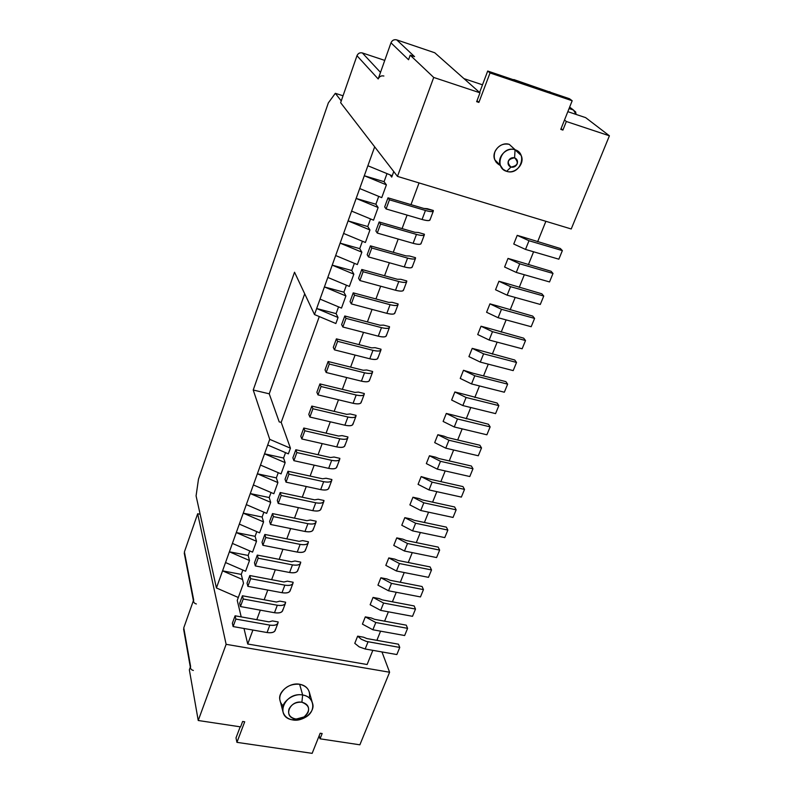 <?xml version="1.0" encoding="UTF-8"?>
<svg xmlns="http://www.w3.org/2000/svg" width="793" height="793" viewBox="0 0 793 793"><rect width="100%" height="100%" fill="white"/><g stroke="black" fill="none" stroke-linecap="round" stroke-linejoin="round"><path stroke-width="1.19" d="M320.045 738.818L319.173 735.755L320.045 738.818L322.156 733.535L320.045 738.818L359.873 744.805L320.045 738.818M184.947 554.763L184.402 551.918L197.665 513.765L226.124 644.322L197.665 513.765L200.143 514.27L196.079 495.883L198.478 479.17L328.342 102.882L335.33 93.316L343.042 95.784L335.33 93.316L341.248 100.939L335.33 93.316L328.342 102.882L198.478 479.17L196.079 495.883L216.42 587.97L238.306 597.496L216.42 587.97L200.143 514.27L197.665 513.765L184.402 551.918L193.67 599.895L183.768 627.848L190.588 666.368L189.349 669.798L198.23 720.5L240.596 726.874L242.638 721.461L240.596 726.874L198.23 720.5L189.349 669.798L190.588 666.368C190.102 668.479 191.034 669.837 193.363 670.452M377.24 639.436L377.637 640.486L377.24 639.436M381.958 651.935L389.601 672.236L359.873 744.805L389.601 672.236L381.958 651.935M247.733 644.015L243.996 628.482L247.733 644.015L252.917 630.048L247.733 644.015L367.119 664.514L247.733 644.015M241.211 616.904L237.246 600.41L243.501 583.261L237.246 600.41L241.211 616.904M226.124 644.322L389.601 672.236L226.124 644.322L198.23 720.5L226.124 644.322M311.986 701.438L309.686 693.479C308.507 688.324 305.156 685.251 299.625 684.25L302.658 694.995C308.249 695.986 311.629 699.069 312.809 704.263C314.841 712.312 302.579 721.957 292.914 719.955C287.195 718.983 283.775 715.821 282.645 710.488C280.732 702.509 293.103 692.904 302.658 694.995L299.625 684.25C290.159 682.158 277.927 691.665 279.82 699.595L280.504 702.241M292.914 719.955C297.177 720.639 301.518 719.647 305.969 716.991C316.655 710.806 314.087 696.452 302.658 694.995L301.885 702.231C310.023 705.532 310.757 710.429 304.106 716.931L292.914 719.955L294.927 718.835C282.833 716.793 290 699.981 301.885 702.231L302.658 694.995C284.846 691.585 274.16 716.813 292.26 719.846L292.835 719.628M295.363 718.914C301.34 719.271 305.612 716.991 308.19 712.094C309.548 706.989 307.446 703.698 301.885 702.231C295.878 701.855 291.586 704.144 288.999 709.081C287.671 714.206 289.802 717.487 295.363 718.914M397.471 176.393L340.633 102.693L356.979 55.708C358.089 53.339 359.873 52.417 362.351 52.943L384.754 60.397L362.351 52.943C359.853 52.378 358.069 53.3 356.979 55.708L340.633 102.693L397.471 176.393L433.712 77.446L479.993 92.821L434.752 52.764L396.718 39.878L414.561 56.65L410.189 55.183L433.712 77.446L410.189 55.183L414.561 56.65L396.718 39.878L434.752 52.764L479.993 92.821L476.652 101.673L479.993 92.821L433.712 77.446L397.471 176.393L571.228 228.979L397.471 176.393M566.341 121.498L609.411 135.801L585.65 117.632L567.828 111.664L585.65 117.632L609.411 135.801L571.228 228.979L609.411 135.801L566.341 121.498L564.497 120.021L566.341 121.498L562.911 130.082L566.341 121.498M569.067 108.552L573.478 110.039L569.642 107.095L575.659 111.942L576.075 114.42L573.478 110.039L569.067 108.552M550.273 92.226L513.805 79.548L550.273 92.226M515.053 149.778L521.189 155.507C525.164 163.933 514.964 174.272 506.648 171.338L502.96 169.226L500.383 165.39C496.577 157.034 506.806 146.784 515.053 149.778L509.284 144.376L515.053 149.778L514.588 157.807C519.078 162.634 517.869 165.727 510.96 167.085L506.648 171.338C520.109 175.907 528.049 153.297 515.053 149.778C501.463 145.119 493.613 167.977 506.648 171.338L510.96 167.085C506.449 162.268 507.659 159.175 514.588 157.807L515.053 149.778M515.281 149.857L509.284 144.376C501.117 141.402 491.016 151.532 494.792 159.819L500.423 165.509C494.941 162.674 493.107 158.114 494.921 151.82C498.073 145.585 502.871 143.097 509.284 144.376L515.281 149.857M510.96 167.085C513.735 167.62 515.817 166.54 517.195 163.844C517.998 160.969 517.125 158.957 514.588 157.807C511.802 157.262 509.721 158.342 508.343 161.048C507.54 163.933 508.412 165.945 510.96 167.085M408.554 59.743L410.189 55.183L408.554 59.743L390.979 42.822L378.182 78.953L356.979 55.708L378.182 78.953C379.351 76.406 381.245 75.424 383.881 76.019C381.264 75.474 379.371 76.445 378.182 78.953L390.979 42.822C392.178 40.284 394.091 39.303 396.718 39.878C394.071 39.254 392.158 40.235 390.979 42.822L408.554 59.743M391.732 177.107L393.754 171.566L391.732 177.107L390.037 174.857L392.228 175.759L367.873 165.757L374.673 146.824L364.294 175.749L367.873 165.757L390.037 174.857L391.732 177.107M497.766 162.783L496.131 162.268L497.766 162.783M387.004 173.617L384.07 181.686L386.399 184.848L381.74 197.626L386.399 184.848L364.294 175.749L359.705 188.546L364.294 175.749L384.07 181.686L387.004 173.617M378.727 196.386L375.872 204.227L378.132 207.518L373.523 220.167L378.132 207.518L356.146 198.438L359.705 188.546L351.606 211.107L356.146 198.438L375.872 204.227L378.727 196.386M370.529 218.927L367.754 226.55L369.954 229.96L365.395 242.48L369.954 229.96L348.097 220.9L351.606 211.107L343.597 233.439L348.097 220.9L367.754 226.55L370.529 218.927M362.411 241.241L359.725 248.645L361.866 252.174L357.346 264.565L361.866 252.174L340.118 243.134L343.597 233.439L335.667 255.544L340.118 243.134L359.725 248.645L362.411 241.241M354.382 263.335L351.765 270.512L353.847 274.16L349.376 286.442L353.847 274.16L332.217 265.149L335.667 255.544L327.816 277.441L332.217 265.149L351.765 270.512L354.382 263.335M346.422 285.202L343.894 292.171L345.917 295.938L341.486 308.09L345.917 295.938L324.396 286.947L327.816 277.441L320.035 299.11L324.396 286.947L343.894 292.171L346.422 285.202M338.552 306.861L336.093 313.622L338.056 317.497L335.865 323.524L314.494 314.553L320.035 299.11L314.494 314.553L294.53 272.217L314.494 314.553L335.865 323.524L338.056 317.497L316.655 308.527L336.093 313.622L338.552 306.861M319.282 316.566L281.198 422.362L290.436 448.184L288.365 453.854L290.436 448.184L269.729 439.352L253.225 390.017L294.53 272.217L253.225 390.017L269.729 439.352L267.697 445.022L269.729 439.352L290.436 448.184L281.198 422.362L279.215 421.906L269.233 393.814L253.225 390.017L269.233 393.814L304.71 293.806L269.233 393.814L279.215 421.906L281.198 422.362L319.282 316.566M285.539 452.644L283.577 458.037L285.163 462.636L281.069 473.887L285.163 462.636L264.535 453.824L267.697 445.022L260.5 465.075L264.535 453.824L283.577 458.037L285.539 452.644M278.254 472.678L276.361 477.892L277.897 482.59L273.843 493.722L277.897 482.59L257.378 473.788L260.5 465.075L253.373 484.939L257.378 473.788L276.361 477.892L278.254 472.678M271.037 492.522L269.214 497.548L270.7 502.346L266.676 513.378L270.7 502.346L250.281 493.573L253.373 484.939L246.316 504.616L250.281 493.573L269.214 497.548L271.037 492.522M263.891 512.179L262.126 517.036L263.563 521.913L259.589 532.846L263.563 521.913L243.253 513.16L246.316 504.616L239.327 524.104L243.253 513.16L262.126 517.036L263.891 512.179M256.813 531.647L255.108 536.336L256.506 541.302L252.561 552.136L256.506 541.302L236.284 532.569L239.327 524.104L232.399 543.413L236.284 532.569L255.108 536.336L256.813 531.647M249.795 550.937L248.159 555.447L249.498 560.512L245.592 571.238L249.498 560.512L229.385 551.799L232.399 543.413L225.539 562.544L229.385 551.799L248.159 555.447L249.795 550.937M242.846 570.048L241.27 574.39L243.501 583.261L242.569 579.544L222.555 570.851L225.539 562.544L216.42 587.97L222.555 570.851L241.27 574.39L242.846 570.048M256.773 619.68L260.312 610.154L256.773 619.68M264.168 599.766L267.776 590.051L264.168 599.766M271.642 579.663L275.32 569.761L271.642 579.663M279.186 559.362L282.942 549.262L279.186 559.362M286.808 538.853L290.635 528.554L286.808 538.853M294.5 518.136L298.406 507.639L294.5 518.136M302.272 497.221L306.257 486.505L302.272 497.221M310.122 476.087L314.187 465.164L310.122 476.087M318.062 454.736L322.196 443.594L318.062 454.736M326.072 433.166L330.294 421.807L326.072 433.166M334.17 411.369L338.472 399.801L334.17 411.369M342.348 389.353L346.729 377.557L342.348 389.353M350.615 367.1L355.086 355.076L350.615 367.1M358.971 344.628L363.521 332.356L358.971 344.628M367.407 321.908L372.056 309.409L367.407 321.908M375.941 298.951L380.67 286.204L375.941 298.951M384.555 275.746L389.383 262.761L384.555 275.746M393.269 252.293L398.195 239.05L393.269 252.293M402.081 228.592L407.096 215.091L402.081 228.592M410.982 204.634L419.051 182.925L410.982 204.634M184.263 630.663L183.768 627.848L193.67 599.895C193.205 601.976 194.097 603.334 196.357 603.969M193.502 601.134L184.363 553.722M190.409 667.587L183.698 629.632M225.539 562.544L245.592 571.238L225.539 562.544M232.399 543.413L252.561 552.136L232.399 543.413M239.327 524.104L259.589 532.846L239.327 524.104M246.316 504.616L266.676 513.378L246.316 504.616M253.373 484.939L273.843 493.722L253.373 484.939M260.5 465.075L281.069 473.887L260.5 465.075M267.697 445.022L288.365 453.854L267.697 445.022M320.035 299.11L341.486 308.09L320.035 299.11M327.816 277.441L349.376 286.442L327.816 277.441M335.667 255.544L357.346 264.565L335.667 255.544M343.597 233.439L365.395 242.48L343.597 233.439M351.606 211.107L373.523 220.167L351.606 211.107M359.705 188.546L381.74 197.626L359.705 188.546M222.555 570.851L242.569 579.544L241.27 574.39L222.555 570.851M316.655 308.527L338.056 317.497L336.093 313.622L316.655 308.527M324.396 286.947L345.917 295.938L343.894 292.171L324.396 286.947M332.217 265.149L353.847 274.16L351.765 270.512L332.217 265.149M340.118 243.134L361.866 252.174L359.725 248.645L340.118 243.134M348.097 220.9L369.954 229.96L367.754 226.55L348.097 220.9M356.146 198.438L378.132 207.518L375.872 204.227L356.146 198.438M364.294 175.749L386.399 184.848L384.07 181.686L364.294 175.749M229.385 551.799L249.498 560.512L248.159 555.447L229.385 551.799M236.284 532.569L256.506 541.302L255.108 536.336L236.284 532.569M243.253 513.16L263.563 521.913L262.126 517.036L243.253 513.16M250.281 493.573L270.7 502.346L269.214 497.548L250.281 493.573M257.378 473.788L277.897 482.59L276.361 477.892L257.378 473.788M264.535 453.824L285.163 462.636L283.577 458.037L264.535 453.824M550.818 92.404L549.519 91.651L550.818 92.404M380.501 72.391L362.351 52.943L380.501 72.391M545.881 221.306L537.624 241.776L545.881 221.306M533.59 251.787L528.376 264.713L533.59 251.787M524.332 274.725L519.217 287.413L524.332 274.725M515.182 297.434L510.157 309.885L515.182 297.434M506.112 319.906L501.186 332.118L506.112 319.906M497.142 342.14L492.314 354.134L497.142 342.14M488.27 364.156L483.522 375.922L488.27 364.156M479.478 385.943L474.819 397.491L479.478 385.943M470.774 407.513L466.215 418.843L470.774 407.513M462.17 428.864L457.68 439.986L462.17 428.864M453.636 450.008L449.244 460.911L453.636 450.008M445.2 470.933L440.878 481.638L445.2 470.933M436.844 491.66L432.601 502.157L436.844 491.66M428.567 512.179L424.414 522.478L428.567 512.179M420.369 532.49L416.295 542.6L420.369 532.49M412.261 552.612L408.256 562.524L412.261 552.612M404.222 572.536L400.296 582.26L404.222 572.536M396.262 592.272L392.416 601.808L396.262 592.272M388.382 611.809L384.605 621.167L388.382 611.809M380.571 631.169L376.873 640.347L380.571 631.169M372.839 650.339L367.119 664.514L372.839 650.339M561.087 128.585L562.911 130.082L560.77 129.378L572.179 100.751L490.034 72.946L478.893 102.406L476.652 101.673L478.893 102.406L490.034 72.946L487.705 71.033L479.606 92.484L487.705 71.033L490.034 72.946L572.179 100.751L560.77 129.378L562.911 130.082L561.087 128.585M454.855 391.97L461.011 393.506L454.855 391.97L466.096 397.481L498.847 405.619L497.132 403.042L461.011 393.506L497.132 403.042L498.847 405.619L466.096 397.481L454.855 391.97L451.633 400.049L462.844 405.56L451.633 400.049M498.936 281.257L505.171 283.022L498.936 281.257L510.553 286.679L543.75 296.037L541.827 293.797L505.171 283.022L541.827 293.797L543.75 296.037L510.553 286.679L498.936 281.257L495.546 289.762L507.143 295.184L495.546 289.762M392.119 302.321L398.086 303.927L392.119 302.321L388.689 302.371L392.119 302.321M400.772 279.285L406.759 280.94L400.772 279.285L397.343 279.265L400.772 279.285M412.221 266.438C412.35 268.123 409.703 268.282 404.271 266.914L407.582 258.092L371.788 248.011L370.43 245.85L406.095 255.911L370.43 245.85L371.788 248.011L407.582 258.092C413.014 259.48 415.661 259.351 415.512 257.695L409.515 256L406.095 255.911L409.515 256L415.512 257.695L415.473 258.419C414.749 259.4 412.112 259.291 407.582 258.092L404.271 266.914C408.801 268.093 411.438 268.183 412.172 267.172L412.271 266.924M418.347 232.478L424.374 234.213L418.347 232.478L414.947 232.309L418.347 232.478M290.317 589.754C290.01 592.45 287.235 593.442 282.011 592.708L247.852 586.344L247.039 583.152L249.825 575.54L283.904 581.983L287.403 581.17L293.142 582.25L287.403 581.17L283.904 581.983L249.825 575.54L250.657 578.702L284.846 585.155C290.079 585.898 292.845 584.927 293.142 582.25L292.904 583.45C291.893 585.264 289.197 585.829 284.846 585.155L282.011 592.708C286.362 593.372 289.048 592.797 290.069 590.963L290.238 590.527M326.052 478.248L331.88 479.517L326.052 478.248L322.573 478.794L326.052 478.248M334.022 457.036L339.86 458.354L334.022 457.036L330.542 457.531L334.022 457.036M279.899 601.144L285.619 602.194L279.899 601.144L276.39 602.016L279.899 601.144M375.089 347.681L381.017 349.198L375.089 347.681L371.639 347.859L375.089 347.681M350.189 413.966L356.067 415.354L350.189 413.966L346.729 414.342L350.189 413.966M310.36 520.03L316.149 521.229L310.36 520.03L306.871 520.694L310.36 520.03M318.171 499.243L323.98 500.482L318.171 499.243L314.682 499.848L318.171 499.243M386.31 335.152C386.35 337.065 383.673 337.402 378.271 336.182L381.483 327.638L346.016 318.37L344.777 315.981L380.115 325.239L344.777 315.981L346.016 318.37L381.483 327.638C386.875 328.887 389.551 328.56 389.512 326.676L383.554 325.12L380.115 325.239L383.554 325.12L389.512 326.676L389.422 327.509C388.629 328.679 385.983 328.718 381.483 327.638L378.271 336.182C382.771 337.243 385.418 337.184 386.221 335.994L386.33 335.697M302.629 540.618L308.408 541.778L302.629 540.618L299.139 541.332L302.629 540.618M272.475 620.929L278.174 621.95L272.475 620.929L268.966 621.851L272.475 620.929M369.488 379.778C369.459 381.829 366.762 382.295 361.4 381.155L326.191 372.502L325.041 369.934L328.124 361.509L363.253 370.252L366.703 370.004L372.621 371.481L366.703 370.004L363.253 370.252L328.124 361.509L329.283 364.046L364.532 372.799C369.905 373.949 372.601 373.513 372.621 371.481L372.502 372.373C371.669 373.662 369.013 373.8 364.532 372.799L361.4 381.155C365.87 382.147 368.527 381.988 369.369 380.68L369.488 380.362M358.406 392.099L364.304 393.526L358.406 392.099L354.947 392.406L358.406 392.099M388.788 557.925L394.805 559.134L388.788 557.925L399.454 563.536L431.521 569.949L430.093 566.916L398.136 560.492L394.805 559.134L398.136 560.492L430.093 566.916L431.521 569.949L399.454 563.536L388.788 557.925L385.814 565.389L396.46 571L385.814 565.389M427.278 208.688L433.325 210.482L423.888 208.46L427.278 208.688M460.237 378.439L471.528 383.931L474.809 375.773L507.649 384.149L504.338 392.218L471.528 383.931L460.237 378.439L463.489 370.281L473.153 373.265L463.489 370.281L474.809 375.773L463.489 370.281M357.643 636.155L363.591 637.215L357.643 636.155L361.251 639.217L366.386 641.428L399.761 647.445L398.482 644.203L366.862 638.553L363.591 637.215L366.862 638.553L398.482 644.203L399.761 647.445L366.227 641.378L361.34 639.267L357.643 636.155L354.778 643.331L359.189 646.87L365.167 648.991L359.189 646.87L354.778 643.331M504.606 267.013L516.273 272.425L504.606 267.013L508.026 258.419L514.28 260.233L508.026 258.419L519.722 263.821L508.026 258.419M404.817 517.66L410.873 518.949L404.817 517.66L415.621 523.241L447.857 530.071L446.37 527.137L414.233 520.317L410.873 518.949L414.233 520.317L446.37 527.137L447.857 530.071L415.621 523.241L404.817 517.66L401.783 525.273L412.568 530.864L401.783 525.273M396.758 537.892L402.794 539.141L396.758 537.892L407.503 543.492L439.649 550.104L438.192 547.12L406.145 540.509L402.794 539.141L406.145 540.509L438.192 547.12L439.649 550.104L407.503 543.492L396.758 537.892L393.764 545.425L404.48 551.026L393.764 545.425M437.845 434.713L443.961 436.16L437.845 434.713L448.937 440.244L481.52 447.926L479.874 445.23L447.401 437.548L443.961 436.16L447.401 437.548L479.874 445.23L481.52 447.926L448.937 440.244L437.845 434.713L434.693 442.623L445.755 448.164L434.693 442.623M377.944 585.155L388.52 590.785L377.944 585.155L380.888 577.77L386.885 578.94L380.888 577.77L391.494 583.39L380.888 577.77M418.07 484.354L428.993 489.925L432.116 482.154L464.52 489.4L461.367 497.092L428.993 489.925L418.07 484.354L421.162 476.593L430.649 479.339L421.162 476.593L432.116 482.154L421.162 476.593M426.337 463.598L437.33 469.149L426.337 463.598L429.459 455.757L435.565 457.164L429.459 455.757L440.482 461.308L429.459 455.757M365.315 616.875L371.283 617.975L365.315 616.875L375.793 622.515L407.592 628.343L406.274 625.162L374.564 619.323L371.283 617.975L374.564 619.323L406.274 625.162L407.592 628.343L375.793 622.515L365.315 616.875L362.431 624.131L372.879 629.771L362.431 624.131M412.945 497.231L419.021 498.559L412.945 497.231L423.829 502.802L456.144 509.83L454.627 506.965L422.401 499.927L419.021 498.559L422.401 499.927L454.627 506.965L456.144 509.83L423.829 502.802L412.945 497.231L409.892 504.913L420.746 510.494L409.892 504.913M489.935 303.858L496.16 305.573L489.935 303.858L501.473 309.3L534.591 318.399L532.708 316.09L496.16 305.573L532.708 316.09L534.591 318.399L501.473 309.3L489.935 303.858L486.585 312.273L498.103 317.715L486.585 312.273M517.214 235.352L523.489 237.206L517.214 235.352L528.99 240.725L562.366 250.608L560.354 248.506L523.489 237.206L560.354 248.506L562.366 250.608L528.99 240.725L517.214 235.352L513.755 244.026L525.511 249.418L513.755 244.026M446.3 413.45L452.446 414.937L446.3 413.45L457.472 418.972L490.143 426.882L488.468 424.245L452.446 414.937L488.468 424.245L490.143 426.882L457.472 418.972L446.3 413.45L443.118 421.45L454.26 426.971L443.118 421.45M481.034 326.23L487.239 327.896L481.034 326.23L492.493 331.682L525.521 340.534L523.677 338.165L487.239 327.896L523.677 338.165L525.521 340.534L492.493 331.682L481.034 326.23L477.713 334.557L489.152 340.019L477.713 334.557M344.896 445.012C344.777 447.272 342.051 447.906 336.728 446.895L339.771 438.797L304.839 430.777L303.788 428.032L338.591 436.041L303.788 428.032L304.839 430.777L339.771 438.797C345.104 439.818 347.82 439.203 347.929 436.963L342.061 435.615L338.591 436.041L342.061 435.615L347.929 436.963L347.77 437.954C346.878 439.411 344.212 439.689 339.771 438.797L336.728 446.895C341.159 447.787 343.835 447.49 344.737 446.013L344.866 445.656M468.931 356.612L480.29 362.094L468.931 356.612L472.212 348.365L478.407 349.991L472.212 348.365L483.601 353.837L472.212 348.365M294.976 560.988L300.735 562.118L294.976 560.988L291.477 561.761L294.976 560.988M370.143 604.742L380.66 610.372L370.143 604.742L373.057 597.416L379.054 598.556L373.057 597.416L383.604 603.047L373.057 597.416M320.174 733.238L322.156 733.535L320.174 733.238L312.155 753.35L320.174 733.238M242.638 721.461L244.71 721.779L236.929 742.347L312.155 753.35L236.929 742.347L244.71 721.779L242.638 721.461M283.131 705.909C279.79 702.439 278.928 698.603 280.534 694.39C284.35 687.045 290.714 683.665 299.625 684.25C307.347 686.163 310.578 690.723 309.31 697.939M236.007 737.896L236.929 742.347L236.007 737.896L240.19 726.814L236.007 737.896M380.66 610.372L383.604 603.047L415.492 609.064L414.134 605.931L382.345 599.904L379.054 598.556L382.345 599.904L414.134 605.931L415.492 609.064L383.604 603.047L380.66 610.372L412.519 616.32L380.66 610.372M297.881 569.691C297.603 572.328 294.837 573.27 289.594 572.496L255.336 565.924L254.484 562.782L257.299 555.1L291.477 561.761L257.299 555.1L258.161 558.213L292.458 564.874C297.702 565.647 300.468 564.735 300.735 562.118L300.507 563.288C299.506 565.052 296.83 565.578 292.458 564.874L289.594 572.496C293.955 573.2 296.641 572.655 297.653 570.871L297.811 570.445M480.29 362.094L483.601 353.837L516.54 362.451L514.746 360.012L478.407 349.991L514.746 360.012L516.54 362.451L483.601 353.837L480.29 362.094L513.19 370.609L480.29 362.094M336.728 446.895L301.836 438.975L300.795 436.2L301.836 438.975L336.728 446.895M522.141 348.781L489.152 340.019L492.493 331.682L489.152 340.019L522.141 348.781L525.521 340.534L522.141 348.781M486.892 434.792L454.26 426.971L457.472 418.972L454.26 426.971L486.892 434.792L490.143 426.882L486.892 434.792M558.847 259.192L525.511 249.418L528.99 240.725L525.511 249.418L558.847 259.192L562.366 250.608L558.847 259.192M531.171 326.726L498.103 317.715L501.473 309.3L498.103 317.715L531.171 326.726L534.591 318.399L531.171 326.726M453.031 517.442L420.746 510.494L423.829 502.802L420.746 510.494L453.031 517.442L456.144 509.83L453.031 517.442M404.648 635.53L372.879 629.771L375.793 622.515L372.879 629.771L404.648 635.53L407.592 628.343L404.648 635.53M437.33 469.149L440.482 461.308L472.975 468.762L471.379 466.016L438.985 458.552L435.565 457.164L438.985 458.552L471.379 466.016L472.975 468.762L440.482 461.308L437.33 469.149L469.793 476.534L437.33 469.149M464.52 489.4L462.963 486.585L430.649 479.339L462.963 486.585L464.52 489.4L432.116 482.154L428.993 489.925L461.367 497.092L464.52 489.4M388.52 590.785L391.494 583.39L423.462 589.605L422.084 586.513L390.206 580.298L386.885 578.94L390.206 580.298L422.084 586.513L423.462 589.605L391.494 583.39L388.52 590.785L420.468 596.921L388.52 590.785M478.298 455.767L445.755 448.164L448.937 440.244L445.755 448.164L478.298 455.767L481.52 447.926L478.298 455.767M436.586 557.568L404.48 551.026L407.503 543.492L404.48 551.026L436.586 557.568L439.649 550.104L436.586 557.568M444.774 537.604L412.568 530.864L415.621 523.241L412.568 530.864L444.774 537.604L447.857 530.071L444.774 537.604M516.273 272.425L519.722 263.821L553.008 273.436L551.046 271.265L514.28 260.233L551.046 271.265L553.008 273.436L519.722 263.821L516.273 272.425L549.529 281.941L516.273 272.425M396.847 654.552L365.167 648.991L368.051 641.805L365.167 648.991L396.847 654.552L399.761 647.445L396.847 654.552M507.649 384.149L505.894 381.641L473.153 373.265L505.894 381.641L507.649 384.149L474.809 375.773L471.528 383.931L504.338 392.218L507.649 384.149M429.955 219.413C430.153 220.93 427.526 220.95 422.064 219.483L386.102 208.946L384.674 206.914L387.995 197.824L423.888 208.46L387.995 197.824L389.442 199.826L425.444 210.482C430.916 211.969 433.533 211.969 433.325 210.482L433.305 211.126C432.631 211.969 430.014 211.751 425.444 210.482L422.064 219.483C426.624 220.741 429.251 220.94 429.935 220.067L430.024 219.849M428.488 577.344L396.46 571L399.454 563.536L396.46 571L428.488 577.344L431.521 569.949L428.488 577.344M361.202 401.744C361.142 403.875 358.436 404.39 353.083 403.3L317.983 394.884L316.873 392.257L317.983 394.884L353.083 403.3C357.554 404.252 360.21 404.053 361.073 402.685L361.202 402.348M354.947 392.406L319.926 383.911L321.056 386.518L356.196 395.023C361.549 396.133 364.255 395.638 364.304 393.526L364.175 394.458C363.323 395.806 360.656 395.994 356.196 395.023L353.083 403.3L356.196 395.023L321.056 386.518L317.983 394.884L321.056 386.518L319.926 383.911L316.873 392.257L319.926 383.911L354.947 392.406M275.399 629.305C275.052 632.11 272.267 633.191 267.063 632.536L233.122 626.569L232.359 623.268L233.122 626.569L267.063 632.536C271.394 633.141 274.091 632.487 275.141 630.564L275.31 630.108M268.966 621.851L235.095 615.804L235.858 619.085L269.838 625.122C275.052 625.796 277.828 624.735 278.174 621.95L277.917 623.199C276.866 625.102 274.18 625.746 269.838 625.122L267.063 632.536L269.838 625.122L235.858 619.085L233.122 626.569L235.858 619.085L235.095 615.804L232.359 623.268L235.095 615.804L268.966 621.851M305.523 549.42C305.265 552.007 302.51 552.89 297.246 552.087L262.889 545.297L262.017 542.214L262.889 545.297L297.246 552.087C301.627 552.82 304.314 552.315 305.305 550.58L305.454 550.164M299.139 541.332L264.852 534.452L265.744 537.505L300.141 544.385C305.404 545.197 308.16 544.335 308.408 541.778L308.19 542.918C307.208 544.632 304.522 545.118 300.141 544.385L297.246 552.087L300.141 544.385L265.744 537.505L262.889 545.297L265.744 537.505L264.852 534.452L262.017 542.214L264.852 534.452L299.139 541.332M378.271 336.182L342.854 327.003L341.624 324.585L342.854 327.003L378.271 336.182M321.036 508.283C320.828 510.742 318.092 511.535 312.799 510.652L278.234 503.416L277.292 500.452L278.234 503.416L312.799 510.652C317.2 511.435 319.886 511.019 320.838 509.384L320.987 508.987M314.682 499.848L280.187 492.532L281.148 495.466L315.753 502.782C321.046 503.684 323.782 502.911 323.98 500.482L323.782 501.563C322.84 503.178 320.154 503.585 315.753 502.782L312.799 510.652L315.753 502.782L281.148 495.466L278.234 503.416L281.148 495.466L280.187 492.532L277.292 500.452L280.187 492.532L314.682 499.848M313.235 528.961C313.007 531.479 310.261 532.321 304.988 531.469L270.522 524.46L269.61 521.447L270.522 524.46L304.988 531.469C309.379 532.232 312.055 531.766 313.027 530.081L313.185 529.674M306.871 520.694L272.485 513.596L273.407 516.59L307.912 523.687C313.185 524.55 315.931 523.727 316.149 521.229L315.951 522.339C314.98 524.014 312.303 524.46 307.912 523.687L304.988 531.469L307.912 523.687L273.407 516.59L270.522 524.46L273.407 516.59L272.485 513.596L269.61 521.447L272.485 513.596L306.871 520.694M353.004 423.482C352.915 425.682 350.209 426.257 344.866 425.207L309.875 417.049L308.794 414.342L309.875 417.049L344.866 425.207C349.316 426.128 351.983 425.881 352.865 424.463L352.994 424.116M346.729 414.342L311.808 406.085L312.908 408.762L347.939 417.019C353.281 418.089 355.998 417.534 356.067 415.354L355.928 416.315C355.056 417.723 352.389 417.951 347.939 417.019L344.866 425.207L347.939 417.019L312.908 408.762L309.875 417.049L312.908 408.762L311.808 406.085L308.794 414.342L311.808 406.085L346.729 414.342M377.855 357.574C377.864 359.566 375.168 359.963 369.796 358.783L334.477 349.872L333.288 347.384L334.477 349.872L369.796 358.783C374.276 359.814 376.933 359.705 377.755 358.456L377.864 358.149M371.639 347.859L336.401 338.859L337.61 341.327L372.968 350.337C378.35 351.537 381.036 351.15 381.017 349.198L380.918 350.06C380.105 351.289 377.448 351.378 372.968 350.337L369.796 358.783L372.968 350.337L337.61 341.327L334.477 349.872L337.61 341.327L336.401 338.859L333.288 347.384L336.401 338.859L371.639 347.859M282.823 609.629C282.486 612.384 279.721 613.415 274.497 612.721L240.448 606.556L239.664 603.304L240.448 606.556L274.497 612.721C278.839 613.356 281.535 612.741 282.566 610.858L282.734 610.412M276.39 602.016L242.42 595.771L243.223 599.002L277.302 605.237C282.526 605.941 285.302 604.93 285.619 602.194L285.371 603.423C284.34 605.277 281.654 605.892 277.302 605.237L274.497 612.721L277.302 605.237L243.223 599.002L240.448 606.556L243.223 599.002L242.42 595.771L239.664 603.304L242.42 595.771L276.39 602.016M336.856 466.314C336.708 468.643 333.982 469.327 328.669 468.366L293.886 460.674L292.875 457.839L295.839 449.75L330.542 457.531L295.839 449.75L296.86 452.565L331.682 460.336C336.995 461.318 339.721 460.654 339.86 458.354L339.691 459.375C338.78 460.882 336.113 461.209 331.682 460.336L328.669 468.366C333.1 469.218 335.766 468.881 336.688 467.355L336.827 466.978M328.907 487.408C328.728 489.796 325.992 490.54 320.699 489.618L286.025 482.154L285.044 479.259L286.025 482.154L320.699 489.618C325.11 490.441 327.787 490.054 328.718 488.468L328.867 488.091M322.573 478.794L287.978 471.25L288.959 474.125L323.673 481.668C328.976 482.61 331.712 481.896 331.88 479.517L331.702 480.578C330.77 482.144 328.094 482.511 323.673 481.668L320.699 489.618L323.673 481.668L288.959 474.125L286.025 482.154L288.959 474.125L287.978 471.25L285.044 479.259L287.978 471.25L322.573 478.794M421.043 243.054C421.212 244.65 418.565 244.74 413.123 243.322L377.26 233.063L375.882 230.951L379.163 221.971L414.947 232.309L379.163 221.971L380.571 224.052L416.464 234.411C421.916 235.848 424.552 235.789 424.374 234.213L424.344 234.897C423.64 235.808 421.014 235.65 416.464 234.411L413.123 243.322C417.663 244.541 420.29 244.68 421.004 243.748L421.093 243.51M404.271 266.914L368.517 256.932L367.179 254.741L368.517 256.932L404.271 266.914M403.498 289.584C403.597 291.348 400.931 291.566 395.519 290.248L359.873 280.544L358.565 278.274L361.786 269.471L397.343 279.265L361.786 269.471L363.105 271.721L398.79 281.525C404.212 282.863 406.868 282.665 406.759 280.94L406.7 281.693C405.947 282.734 403.31 282.675 398.79 281.525L395.519 290.248C400.039 291.388 402.675 291.418 403.429 290.357L403.528 290.089M394.855 312.492C394.924 314.325 392.257 314.603 386.845 313.334L351.319 303.897L350.05 301.548L353.232 292.855L388.689 302.371L353.232 292.855L354.511 295.165L390.087 304.7C395.499 305.999 398.165 305.741 398.086 303.927L398.017 304.72C397.243 305.83 394.597 305.82 390.087 304.7L386.845 313.334C391.355 314.434 394.002 314.424 394.785 313.294L394.884 313.017M540.301 304.453L507.143 295.184L510.553 286.679L507.143 295.184L540.301 304.453L543.75 296.037L540.301 304.453M495.575 413.619L462.844 405.56L466.096 397.481L462.844 405.56L495.575 413.619L498.847 405.619L495.575 413.619M412.519 616.32L415.492 609.064L412.519 616.32M257.299 555.1L254.484 562.782L255.336 565.924L258.161 558.213L257.299 555.1M289.594 572.496L292.458 564.874L258.161 558.213L255.336 565.924L289.594 572.496M513.19 370.609L516.54 362.451L513.19 370.609M304.839 430.777L301.836 438.975L304.839 430.777M303.788 428.032L300.795 436.2L303.788 428.032M469.793 476.534L472.975 468.762L469.793 476.534M420.468 596.921L423.462 589.605L420.468 596.921M549.529 281.941L553.008 273.436L549.529 281.941M387.995 197.824L384.674 206.914L386.102 208.946L389.442 199.826L387.995 197.824M422.064 219.483L425.444 210.482L389.442 199.826L386.102 208.946L422.064 219.483M328.124 361.509L325.041 369.934L326.191 372.502L329.283 364.046L328.124 361.509M361.4 381.155L364.532 372.799L329.283 364.046L326.191 372.502L361.4 381.155M346.016 318.37L342.854 327.003L346.016 318.37M344.777 315.981L341.624 324.585L344.777 315.981M295.839 449.75L292.875 457.839L293.886 460.674L296.86 452.565L295.839 449.75M328.669 468.366L331.682 460.336L296.86 452.565L293.886 460.674L328.669 468.366M249.825 575.54L247.039 583.152L247.852 586.344L250.657 578.702L249.825 575.54M282.011 592.708L284.846 585.155L250.657 578.702L247.852 586.344L282.011 592.708M379.163 221.971L375.882 230.951L377.26 233.063L380.571 224.052L379.163 221.971M413.123 243.322L416.464 234.411L380.571 224.052L377.26 233.063L413.123 243.322M371.788 248.011L368.517 256.932L371.788 248.011M370.43 245.85L367.179 254.741L370.43 245.85M361.786 269.471L358.565 278.274L359.873 280.544L363.105 271.721L361.786 269.471M395.519 290.248L398.79 281.525L363.105 271.721L359.873 280.544L395.519 290.248M353.232 292.855L350.05 301.548L351.319 303.897L354.511 295.165L353.232 292.855M386.845 313.334L390.087 304.7L354.511 295.165L351.319 303.897L386.845 313.334M482.501 84.821L463.945 78.616L482.501 84.821M569.503 98.738L572.179 100.751L569.503 98.738L487.705 71.033L569.503 98.738M477.009 100.701L478.893 102.406L477.009 100.701M282.645 710.488L279.82 699.595M292.26 719.846L294.927 718.835M305.969 716.991L304.106 716.931M500.383 165.39L494.792 159.819M184.244 553.108L193.403 600.648M183.599 629.037L190.32 667.101M300.507 563.288L297.653 570.871M347.77 437.954L344.737 446.013M433.305 211.126L429.935 220.067M364.175 394.458L361.073 402.685M372.502 372.373L369.369 380.68M277.917 623.199L275.141 630.564M308.19 542.918L305.305 550.58M389.422 327.509L386.221 335.994M323.782 501.563L320.838 509.384M315.951 522.339L313.027 530.081M355.928 416.315L352.865 424.463M380.918 350.06L377.755 358.456M285.371 603.423L282.566 610.858M339.691 459.375L336.688 467.355M331.702 480.578L328.718 488.468M292.904 583.45L290.069 590.963M424.344 234.897L421.004 243.748M415.473 258.419L412.172 267.172M406.7 281.693L403.429 290.357M398.017 304.72L394.785 313.294"/></g></svg>
